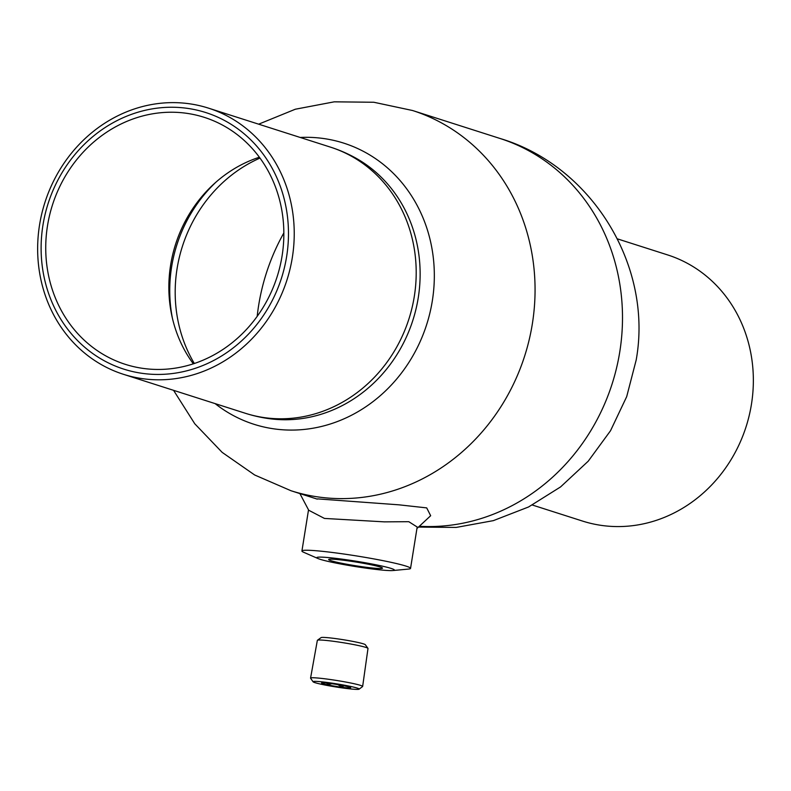 <?xml version="1.0" encoding="UTF-8"?>
<svg xmlns="http://www.w3.org/2000/svg" width="791" height="791" viewBox="0 0 791 791"><rect width="100%" height="100%" fill="white"/><g stroke="black" fill="none" stroke-linecap="round" stroke-linejoin="round"><path stroke-width="1.19" d="M432.321 300.877A147.571 134.223 107.7 0 1 215.122 403.618A147.571 134.223 -72.3 0 0 432.321 300.877A147.571 134.223 -72.3 0 0 300.214 137.456A147.571 134.223 107.7 0 1 432.321 300.877M177.075 268.663A138.296 125.789 107.7 0 1 260.002 158.071A138.296 125.789 -72.3 0 0 177.075 268.663A138.296 125.789 -72.3 0 0 194.329 363.494A138.296 125.789 107.7 0 1 177.075 268.663M366.371 567.305A27.27 1.869 9.1 0 1 328.74 559.425A27.27 1.869 9.1 0 1 344.787 560.404A27.27 1.869 9.1 0 1 382.458 568.027A27.27 1.869 9.1 0 1 366.371 567.305M371.127 568.828A39.293 2.689 -170.9 0 0 392.969 570.538A39.293 2.689 -170.9 0 0 380.985 565.842A39.293 2.689 -170.9 0 0 340.021 558.881A39.293 2.689 -170.9 0 0 317.962 558.525A39.293 2.689 -170.9 0 0 371.127 568.828M392.969 570.538L408.591 569.065A55.004 3.757 -170.9 0 0 410.549 568.403A55.004 3.757 -170.9 0 0 334.464 552.741A55.004 3.757 -170.9 0 0 301.925 551.001A55.004 3.757 -170.9 0 0 303.586 552.247L317.962 558.525M416.946 528.487L430.67 515.722L426.705 507.891L399.06 504.836L317.577 498.884M299.888 493.574L308.727 510.254L324.448 518.431L384.337 521.862L408.789 521.694L417.183 527.014M617.435 238.872L667.604 254.91A139.71 127.074 107.7 0 1 751.45 404.26A139.71 127.074 107.7 0 1 582.512 521.061L532.353 505.024M215.983 182.138A138.02 125.542 -72.3 0 0 172.438 318.358M292.334 257.48A139.71 127.074 -72.3 0 0 208.488 108.14A139.71 127.074 -72.3 0 0 39.55 224.941A139.71 127.074 -72.3 0 0 123.396 374.291A139.71 127.074 -72.3 0 0 292.334 257.48M286.639 256.531A134.688 122.506 -72.3 0 0 186.043 108.169A134.688 122.506 -72.3 0 0 42.951 225.158A134.688 122.506 -72.3 0 0 143.537 373.52A134.688 122.506 -72.3 0 0 286.639 256.531M47.5 225.751A129.655 117.928 -72.3 0 0 125.314 364.344A129.655 117.928 -72.3 0 0 282.08 255.938A129.655 117.928 -72.3 0 0 204.276 117.345A129.655 117.928 -72.3 0 0 47.5 225.751M259.379 157.221A129.655 117.928 -72.3 0 0 170.619 265.104A129.655 117.928 -72.3 0 0 193.33 363.82M269.8 418.736A139.285 126.689 -72.3 0 0 418.241 297.802A139.285 126.689 -72.3 0 0 342.74 151.842M326.752 683.108L327.652 684.591L331.884 683.731M337.816 684.64L341.9 686.974L344.016 685.787M349.474 687.102A14.772 1.009 9.1 0 1 350.67 687.646A14.772 1.009 9.1 0 1 339.507 686.924A14.772 1.009 9.1 0 1 322.748 683.661A14.772 1.009 9.1 0 1 321.571 682.989A14.772 1.009 9.1 0 1 333.693 683.988A14.772 1.009 9.1 0 1 349.474 687.102M357.235 688.101A23.344 1.592 -170.9 0 0 330.767 682.959A23.344 1.592 -170.9 0 0 313.088 681.802A23.344 1.592 -170.9 0 0 314.986 682.663A23.344 1.592 -170.9 0 0 339.962 687.587A23.344 1.592 -170.9 0 0 359.094 689.169A23.344 1.592 -170.9 0 0 357.235 688.101M313.088 681.802L310.606 678.243A26.37 1.8 9.1 0 1 310.566 678.114A26.37 1.8 9.1 0 1 331.429 679.677A26.37 1.8 9.1 0 1 360.469 685.362A26.37 1.8 9.1 0 1 362.644 686.459A26.37 1.8 9.1 0 1 362.575 686.568L359.094 689.169M362.644 686.459L367.993 648.472A25.648 1.75 -170.9 0 0 367.953 648.343A25.648 1.75 -170.9 0 0 365.877 647.404A25.648 1.75 -170.9 0 0 338.479 641.995A25.648 1.75 -170.9 0 0 317.428 640.255A25.648 1.75 -170.9 0 0 317.349 640.354L310.566 678.114M317.428 640.255L321.087 637.615A22.445 1.533 9.1 0 1 339.507 639.138A22.445 1.533 9.1 0 1 363.484 643.874A22.445 1.533 9.1 0 1 365.304 644.695L367.953 648.343M342.147 685.411L341.9 686.974M327.87 683.226L327.652 684.591M258.647 124.177L295.32 109.227L334.227 101.831L373.827 102.257L412.556 110.513L500.001 138.465A199.589 181.535 107.7 0 1 619.778 351.817A199.589 181.535 107.7 0 1 419.329 526.272M257.184 316.36A199.589 181.535 107.7 0 1 258.657 305.336A199.589 181.535 107.7 0 1 283.85 232.93M412.556 110.513A199.589 181.535 107.7 0 1 532.343 323.865A199.589 181.535 107.7 0 1 290.999 490.736L317.26 499.131M271.155 418.914A139.71 139.71 0 0 1 245.368 413.278A139.71 127.074 -72.3 0 0 265.865 417.836A139.71 127.074 -72.3 0 0 414.296 296.477A139.71 127.074 -72.3 0 0 330.45 147.126L208.488 108.14M418.469 527.083L456.219 527.419L493.366 520.636L528.566 506.972L560.562 486.93L588.207 461.212L610.514 430.749L626.699 396.627L636.172 360.073C653.228 265.835 591.816 165.794 500.001 138.465M173.565 390.329L194.764 423.768L222.162 452.373L254.662 474.986L290.999 490.736M417.193 526.944L410.549 568.403M308.52 509.869L301.925 551.001M245.368 413.278L123.396 374.291M354.724 157.508A139.71 139.71 0 0 0 330.45 147.126"/></g></svg>
